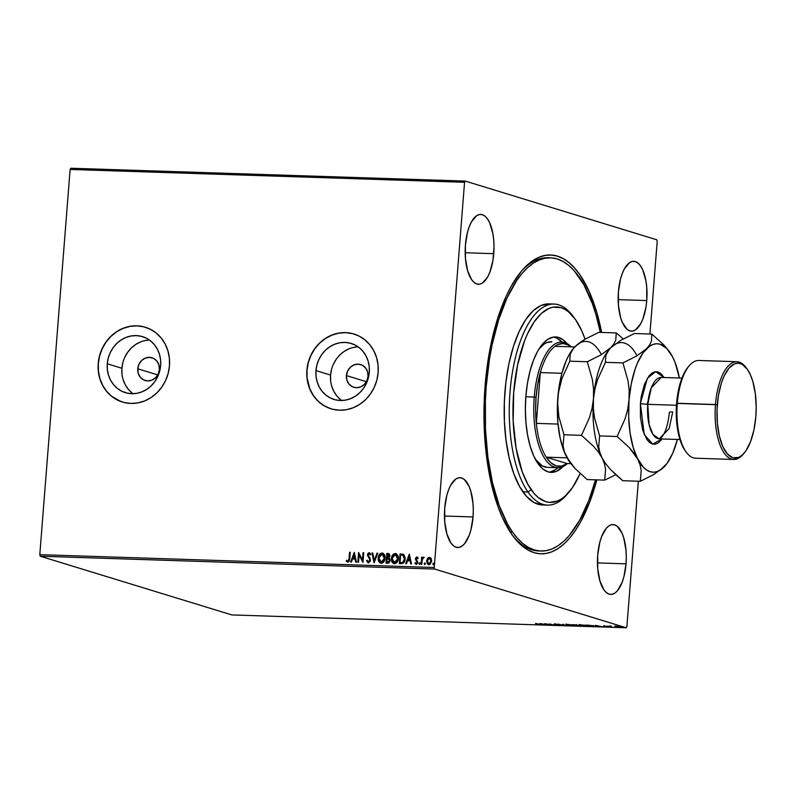 <?xml version="1.0" encoding="UTF-8"?>
<svg xmlns="http://www.w3.org/2000/svg" width="796" height="796" viewBox="0 0 796 796"><rect width="100%" height="100%" fill="white"/><g stroke="black" fill="none" stroke-linecap="round" stroke-linejoin="round"><path stroke-width="1.19" d="M512.584 535.479A146.693 60.436 91.9 0 0 539.678 550.961A146.693 60.436 -88.1 0 1 538.404 550.951A146.693 60.436 -88.1 0 1 512.584 535.479M596.861 479.879A149.489 61.581 -88.1 0 1 513.559 536.783A149.489 61.581 -88.1 0 1 485.092 385.841L483.978 415.124L485.242 443.989L486.754 457.919L491.45 484.117L498.236 507.241L502.336 517.37L511.738 534.285L516.962 540.902L522.455 546.215L528.166 550.145L534.056 552.683L540.056 553.797L546.106 553.459L552.155 551.698L558.145 548.514L564.016 543.937L569.707 538.026L575.17 530.823L580.344 522.395L589.657 502.246L596.861 479.879M346.429 375.583L366.409 381.702L346.429 375.583L347.613 371.095L350.26 367.354L353.971 364.916L358.18 364.15L362.24 365.185L365.553 367.851L367.593 371.752L368.06 376.289A11.88 10.756 107 0 1 353.772 387.284A11.88 10.756 107 0 1 346.429 375.583A11.88 10.756 107 0 1 360.727 364.578A11.88 10.756 107 0 1 368.06 376.289L366.886 380.767L364.24 384.508L360.528 386.946L356.319 387.712L352.25 386.677L348.947 384.01L346.907 380.11L346.429 375.583M137.768 368.787L157.737 374.906L137.768 368.787L138.942 364.309L141.589 360.558L145.3 358.12L149.509 357.364L153.578 358.389L156.882 361.056L158.921 364.956L159.389 369.493A11.88 10.756 107 0 1 145.101 380.498A11.88 10.756 107 0 1 137.768 368.787A11.88 10.756 107 0 1 152.056 357.782A11.88 10.756 107 0 1 159.389 369.493L158.215 373.971L155.568 377.712L151.857 380.16L147.648 380.916L143.579 379.881L140.275 377.214L138.235 373.324L137.768 368.787M149.489 340.091A29.283 26.517 -73 0 0 121.907 368.269L107.291 363.792A29.283 26.517 107 0 1 142.544 336.658A29.283 26.517 107 0 1 160.633 365.523L159.668 371.175L157.727 376.578L154.862 381.513L151.2 385.811L146.872 389.294L142.056 391.821L136.922 393.314L131.678 393.702L126.514 392.975L121.639 391.154L117.241 388.329L113.49 384.577L110.515 380.07L108.445 374.976L107.361 369.473L107.291 363.792L108.246 358.14L110.196 352.737L113.052 347.802L116.713 343.504L121.042 340.031L125.867 337.494L131.002 336.002L136.245 335.613L141.399 336.34L146.275 338.161L150.673 340.996L154.434 344.738L157.399 349.245L159.469 354.349L160.563 359.842L160.633 365.523A29.283 26.517 107 0 1 125.38 392.657A29.283 26.517 107 0 1 107.291 363.792L121.907 368.269A29.283 26.517 -73 0 0 133.051 393.712M358.16 346.887A29.283 26.517 -73 0 0 330.579 375.065L315.962 370.588A29.283 26.517 107 0 1 351.215 343.454A29.283 26.517 107 0 1 369.294 372.319L368.339 377.971L366.399 383.364L363.533 388.309L359.872 392.597L355.543 396.08L350.728 398.617L345.593 400.109L340.34 400.497L335.186 399.771L330.31 397.95L325.912 395.115L322.151 391.373L319.186 386.866L317.116 381.762L316.032 376.269L315.962 370.588L316.917 364.936L318.868 359.533L321.723 354.598L325.385 350.3L329.713 346.817L334.539 344.29L339.673 342.797L344.917 342.409L350.071 343.136L354.946 344.947L359.344 347.782L363.105 351.524L366.07 356.041L368.14 361.135L369.235 366.638L369.294 372.319A29.283 26.517 107 0 1 334.051 399.453A29.283 26.517 107 0 1 315.962 370.588L330.579 375.065A29.283 26.517 -73 0 0 341.723 400.497M354.101 334.051A39.123 35.422 -73 0 0 354.091 334.051A39.123 35.422 -73 0 0 307.007 370.289A39.123 35.422 -73 0 0 331.166 408.855L331.056 408.816A39.123 35.422 107 0 1 306.888 370.259L306.977 377.851L308.43 385.194L311.196 392.01L315.166 398.03L320.181 403.035L326.061 406.816L332.569 409.243L339.464 410.219L346.469 409.691L353.325 407.701L359.772 404.318L365.553 399.672L370.439 393.94L374.259 387.334L376.866 380.12L378.14 372.578A39.123 35.422 107 0 1 331.056 408.816M145.379 327.246L145.419 327.255A39.123 35.422 -73 0 0 145.419 327.255A39.123 35.422 -73 0 0 98.336 363.503A39.123 35.422 -73 0 0 122.494 402.06L122.385 402.03A39.123 35.422 107 0 1 98.216 363.464L98.306 371.055L99.759 378.399L102.525 385.214L106.495 391.234L111.51 396.239L117.39 400.03L123.897 402.448L130.793 403.423L137.798 402.905L144.663 400.915L151.101 397.532L156.882 392.876L161.767 387.145L165.588 380.538L168.195 373.334L169.468 365.782A39.123 35.422 107 0 1 122.385 402.03M493.759 253.675A34.925 14.388 -88.1 0 1 478.456 284.242A34.925 14.388 -88.1 0 1 465.421 244.999L465.461 258.581L467.64 270.759L471.65 279.685L474.147 282.471L476.864 283.983L479.68 284.162L482.495 283.008L487.679 276.899L489.848 272.192L492.953 260.352L494.017 246.84L493.719 240.094L492.883 233.706L489.729 222.95L487.53 218.99L485.023 216.204L482.316 214.691L479.5 214.512L476.685 215.666L471.501 221.776L469.322 226.482L467.541 232.074L465.421 244.999A34.925 14.388 -88.1 0 1 480.724 214.432A34.925 14.388 -88.1 0 1 493.759 253.675L465.172 252.75L493.759 253.675M626.024 563.847A34.925 14.388 -88.1 0 1 610.721 594.413A34.925 14.388 -88.1 0 1 597.697 555.16L597.726 568.752L599.915 580.931L603.915 589.846L606.423 592.632L609.129 594.144L611.945 594.323L614.761 593.169L617.467 590.722L622.124 582.364L623.905 576.772L626.024 563.847L626.283 557.001L625.994 550.255L623.805 538.076L621.994 533.111L617.298 526.375L614.582 524.862L611.766 524.683L608.96 525.838L606.253 528.285L601.597 536.643L599.816 542.235L597.697 555.16A34.925 14.388 -88.1 0 1 613 524.594A34.925 14.388 -88.1 0 1 626.024 563.847L597.438 562.911L626.024 563.847M646.75 300.57A34.925 14.388 -88.1 0 1 631.447 331.136A34.925 14.388 -88.1 0 1 618.412 291.883L618.452 305.475L620.631 317.654L622.442 322.619L627.139 329.355L629.855 330.867L632.671 331.046L635.487 329.892L640.671 323.793L642.84 319.087L645.944 307.246L646.75 300.57L646.71 286.988L645.874 280.59L642.72 269.834L640.521 265.884L638.014 263.098L635.308 261.585L632.492 261.406L629.676 262.561L624.492 268.66L622.313 273.376L620.532 278.958L618.412 291.883A34.925 14.388 -88.1 0 1 633.716 261.317A34.925 14.388 -88.1 0 1 646.75 300.57L618.164 299.644L646.75 300.57M473.033 516.952A34.925 14.388 -88.1 0 1 457.73 547.519A34.925 14.388 -88.1 0 1 444.705 508.266L444.735 521.858L446.924 534.036L450.924 542.952L453.431 545.738L456.138 547.25L458.954 547.439L461.77 546.275L464.476 543.827L469.133 535.469L470.914 529.877L473.033 516.952L473.292 510.117L473.003 503.37L470.814 491.182L469.003 486.217L464.307 479.481L461.59 477.968L458.775 477.789L455.969 478.943L450.775 485.043L448.606 489.759L446.825 495.341L444.705 508.266A34.925 14.388 -88.1 0 1 460.008 477.7A34.925 14.388 -88.1 0 1 473.033 516.952L444.447 516.027L473.033 516.952M40.258 556.225L434.696 569.06L626.223 627.765L231.785 614.92L40.258 556.225L39.8 554.663L70.118 169.449L464.556 182.294L434.238 567.498L39.8 554.663L70.118 169.449L70.794 168.235L465.232 181.08L70.794 168.235L70.118 169.449L464.556 182.294L465.232 181.08L656.75 239.775L465.232 181.08L464.556 182.294L434.238 567.498L434.696 569.06L434.238 567.498L39.8 554.663L40.258 556.225L231.785 614.92L626.223 627.765L434.696 569.06L40.258 556.225M615.169 626.412L620.93 627.029L615.537 626.711M611.726 626.979L610.462 626.343L611.268 626.183L608.831 626.094L611.726 626.979L610.552 626.402L611.268 626.183L608.831 626.094L611.726 626.979M604.025 625.925L607.716 626.79L603.487 626.114M591.985 626.333L594.045 626.243L592.821 625.686L585.946 625.059L591.985 626.333C594.214 626.372 594.712 626.213 593.468 625.855L585.946 625.059L591.985 626.333M576.672 625.835L579.428 625.616L572.702 624.621L576.672 625.835L579.428 625.616L572.702 624.621L576.672 625.835M564.682 625.447L563.677 624.333L562.941 624.303L563.777 625.159L557.857 624.144L564.792 625.457L563.677 624.333L562.941 624.303L563.777 625.159L557.857 624.144L564.682 625.447M549.15 624.94L546.195 624.034L553.608 625.089L549.638 623.875L551.907 624.76L544.494 623.706L548.464 624.92L546.195 624.034L553.608 625.089L549.638 623.875L551.907 624.76L544.494 623.706L549.15 624.94M538.116 624.223L536.464 624.432L539.549 624.522L535.479 623.407L538.126 624.034L536.464 624.432L538.842 624.253L535.479 623.407L538.186 624.502M540.156 623.567L541.27 624.691L547.091 624.88L540.275 623.567L541.27 624.691L547.091 624.88L540.156 623.567M559.13 625.298L554.931 624.243L557.399 624.283L554.106 624.074L559.25 624.999L556.563 625.019L559.936 625.029L555.011 624.024L559.25 624.999L556.265 624.969L559.936 625.029M566.483 624.969L573.289 625.706L573.478 625.238L570.344 624.631L565.966 624.76L571.986 625.716C574.045 625.716 574.493 625.537 573.319 625.188L567.767 624.432C565.727 624.442 565.299 624.621 566.483 624.969L565.916 624.084M579.727 625.397L586.543 626.134L586.871 625.726L584.363 625.168L579.13 625.109L585.229 626.144C587.289 626.144 587.737 625.964 586.562 625.616L581.01 624.87C578.971 624.87 578.543 625.049 579.727 625.397L579.16 624.512M595.199 625.357L596.313 626.482L602.134 626.671L595.308 625.357L596.313 626.482L602.134 626.671L595.199 625.357M614.532 626.999L615.746 627.099L614.771 626.91M623.089 627.278L624.313 627.377L623.338 627.188M626.89 626.552L638.332 481.222L626.89 626.552L626.223 627.765L626.89 626.552M649.914 334.022L657.207 241.337L649.914 334.022M429.084 564.742L426.855 561.011L427.721 558.523L426.666 560.613L427.77 564.304L429.979 564.374L431.621 561.419L430.676 557.877L428.338 557.618L427.721 558.523L429.661 557.409L427.492 558.454L426.626 560.941L428.855 564.672L431.651 561.11L431.183 558.563L430.029 557.449M421.094 564.294L421.78 564.314L422.268 559.508L423.681 557.17L422.258 558.275L422.338 557.23L421.651 557.21L421.094 564.294L421.78 564.314L422.268 559.508L424.039 557.409L422.258 558.275L422.338 557.23L421.651 557.21L421.094 564.294M416.885 557.797L417.711 558.573L418.159 557.976L416.766 556.931L415.582 558.105L415.602 559.847L417.134 562.095L416.567 563.299L415.323 562.613L414.885 563.26L415.791 564.175L416.855 564.095L417.771 562.623L416.149 558.732L416.736 557.817L417.711 558.573L418.159 557.976L416.915 556.931L415.462 558.742L417.134 562.274L416.437 563.459L415.323 562.613L414.885 563.26L416.218 564.264L417.82 562.265L416.149 558.732L417.134 557.877M401.353 563.658L404.129 562.284L405.154 557.688L403.751 554.523L400.05 553.887L399.284 563.588L401.353 563.658C403.761 563.379 405.025 561.837 405.134 559.041L403.492 554.344L400.05 553.887L399.284 563.588L401.353 563.658M386.04 563.15L388.727 563.031L389.94 561.518L389.921 559.031L388.926 558.006L389.931 555.429L388.906 553.648L386.806 553.459L386.04 563.15L387.821 563.21L390.139 560.523L388.926 558.006L389.931 555.966L388.06 553.499L386.806 553.459L386.04 563.15M374.05 562.762L377.782 553.16L377.035 553.14L374.289 560.424L372.707 552.991L371.961 552.971L374.16 562.772L377.782 553.16L377.035 553.14L374.289 560.424L372.707 552.991L371.961 552.971L374.05 562.762M358.518 562.255L359.086 555.041L362.976 562.404L363.742 552.703L363.056 552.683L362.478 559.916L358.598 552.533L357.832 562.235L358.518 562.255L359.086 555.041L362.976 562.404L363.742 552.703L363.056 552.683L362.478 559.916L358.598 552.533L357.832 562.235L358.518 562.255M349.066 558.692L348.548 560.862L347.693 561.12L346.668 560.255L346.26 560.991L347.852 562.165L349.404 560.961L350.26 552.265L349.573 552.245L349.295 558.762L349.573 552.245L349.066 558.692L347.922 561.17L346.668 560.255L346.26 560.991L347.852 562.165L349.752 558.812L350.26 552.265L349.573 552.245L350.26 552.325L349.066 558.692M378.14 372.578L378.05 364.986L376.598 357.643L373.831 350.827L369.871 344.797L364.847 339.802L358.966 336.012L352.459 333.594L345.573 332.619L338.559 333.136L331.703 335.126L325.265 338.509L319.485 343.166L314.589 348.897L310.768 355.494L308.171 362.707L306.888 370.259A39.123 35.422 107 0 1 353.981 334.012A39.123 35.422 107 0 1 378.14 372.578M169.468 365.782L169.379 358.19L167.926 350.847L165.16 344.031L161.2 338.011L156.175 333.007L150.305 329.226L143.787 326.798L136.902 325.823L129.887 326.34L123.032 328.33L116.594 331.723L110.813 336.37L105.918 342.101L102.097 348.708L99.5 355.921L98.216 363.464A39.123 35.422 107 0 1 145.31 327.226A39.123 35.422 107 0 1 169.468 365.782M354.26 552.394L350.638 562.006L351.384 562.026L352.548 558.951L355.046 559.031L355.722 562.165L356.469 562.195L354.26 552.394L350.638 562.006L351.384 562.026L352.548 558.951L355.046 559.031L355.722 562.165L356.469 562.195L354.26 552.394M368.608 562.901L366.548 560.643L368.379 562.832L370.279 561.17L370.16 558.523L368.15 555.17L368.946 553.648L370.24 554.912L370.827 554.334L369.384 552.653L367.961 553.349L367.454 555.23L369.633 559.27L369.662 560.812L368.409 561.837L367.145 560.175L366.548 560.643L368.379 562.832L370.468 560.265L368.15 554.832L369.453 553.708M381.463 563.319C379.185 562.633 378.17 560.911 378.428 558.145L378.249 559.807L379.762 562.712L381.234 563.25L382.786 562.792L384.936 559.13L384.488 554.872L382.776 553.19L380.438 553.528L378.787 555.648L378.428 558.145C378.588 555.379 379.851 553.708 382.209 553.12L381.98 553.051C379.622 553.638 378.369 555.31 378.2 558.076C377.951 560.842 378.966 562.563 381.234 563.25C383.602 562.692 384.876 561.031 385.055 558.255C385.314 555.459 384.299 553.727 381.98 553.051L382.776 553.2M394.707 563.747C392.438 563.061 391.423 561.339 391.672 558.583L391.503 560.245L393.005 563.14L396.03 563.23L398.189 559.558L397.731 555.31L396.02 553.628L393.682 553.956L392.03 556.076L391.672 558.583C391.841 555.817 393.095 554.135 395.453 553.548L395.234 553.479C392.876 554.066 391.612 555.747 391.443 558.513C391.194 561.27 392.209 562.991 394.478 563.677C396.856 563.12 398.119 561.459 398.298 558.692C398.567 555.887 397.542 554.155 395.234 553.479L396.03 553.628M409.303 554.185L405.681 563.797L406.428 563.817L407.582 560.742L410.089 560.822L410.756 563.956L411.502 563.986L409.303 554.185L405.681 563.797L406.428 563.817L407.582 560.742L410.089 560.822L410.756 563.956L411.502 563.986L409.303 554.185M418.985 563.538L419.621 564.354L420.019 563.041L419.034 563.26L419.84 562.822L418.985 563.538L419.492 564.364L419.83 562.822L418.985 563.538L419.591 564.414M424.228 563.707L424.994 564.473L425.273 563.21L424.288 563.429L425.094 562.991L424.228 563.707L424.736 564.543L425.372 563.747L424.865 562.921L424.228 563.707L424.736 564.543M432.795 563.996L433.551 564.752L433.84 563.488L432.855 563.717L433.661 563.269L432.795 563.996L433.303 564.822L433.651 563.269L432.795 563.996L433.303 564.822M656.75 239.775L657.207 241.337L656.75 239.775M601.667 332.449L596.851 312.719L589.11 291.465L579.707 274.55L574.493 267.934L569.001 262.63L563.279 258.69L557.389 256.153L551.389 255.048L545.34 255.377L539.29 257.148L533.3 260.332L527.43 264.899L521.738 270.819L511.102 286.441L506.256 295.993L497.759 318.141L491.092 343.593L486.525 371.394L485.092 385.841A149.489 61.581 -88.1 0 1 522.236 270.242A149.489 61.581 -88.1 0 1 601.667 332.449M549.22 257.795A146.693 60.436 91.9 0 0 521.181 271.486A146.693 60.436 -88.1 0 1 547.956 257.715L550.494 257.805A146.693 60.436 -88.1 0 1 579.03 276.918A146.693 60.436 -88.1 0 1 600.333 332.41L595.866 314.33L592.284 303.425L583.826 284.63L573.906 270.431L568.513 265.237L562.901 261.387L557.12 258.909L551.23 257.834L545.29 258.173L539.36 259.924L533.479 263.058L527.728 267.555L522.136 273.376L516.783 280.451L506.952 298.112L498.614 319.863L492.087 344.857L489.58 358.28L486.217 386.319L485.391 400.667L485.47 429.333L487.868 457.043L492.495 482.734L499.162 505.42L507.619 524.216L512.425 531.927A146.693 60.436 -88.1 0 1 488.416 366.021A146.693 60.436 -88.1 0 1 550.494 257.805M143.907 326.828L137.011 325.863L130.007 326.38L123.151 328.37L116.704 331.753L110.923 336.4L106.037 342.141L102.216 348.738L99.609 355.951L98.336 363.503L98.425 371.085L99.878 378.438L102.644 385.254L106.604 391.274L111.629 396.279L120.694 401.453M352.578 333.624L345.683 332.648L338.678 333.176L331.813 335.166L325.375 338.549L319.594 343.195L314.699 348.937L310.888 355.533L308.281 362.747L307.007 370.289L307.087 377.881L309.773 388.717L313.156 395.164L317.664 400.706L323.146 405.124L329.365 408.239M349.155 348.767L344.33 351.305L340.011 354.777L336.34 359.076L333.484 364.011M331.534 369.414L330.579 375.065L330.648 380.747M331.733 386.249L333.803 391.343L336.778 395.851L340.529 399.602M140.484 341.972L135.658 344.509L131.34 347.991L127.678 352.28L124.813 357.225M122.873 362.618L121.907 368.269L121.977 373.951M123.062 379.453L125.131 384.558L128.106 389.065L131.857 392.806M348.081 562.235L346.26 560.991L346.827 560.434L346.479 561.061L347.822 562.195M348.15 561.24L349.295 558.762L348.767 560.931L347.484 561.011M355.931 562.175L355.046 559.031L355.931 562.175M350.887 562.006L354.419 552.633L350.887 562.006M353.145 558.036L355.066 558.096L354.359 554.802L355.066 558.096L354.13 554.732L354.837 558.026L352.917 557.966L355.066 558.096L352.917 557.966L354.13 554.732L353.145 558.036M358.071 562.245L358.817 552.693L358.071 562.245M362.707 559.986L363.056 552.683L363.732 552.762L362.707 559.986M362.976 562.334L359.086 555.041L362.976 562.334M368.319 561.827L367.145 560.175L366.548 560.643L367.205 560.374L367.026 561.459L368.24 562.842M369.145 553.628L370.24 554.912L370.827 554.334L369.235 552.633L367.463 554.842L369.991 559.807L369.603 561.399L368.379 561.847L369.782 560.225L368.429 561.867M370.07 554.165L369.374 553.698M367.026 561.459L367.374 562.155M374.229 562.603L371.961 552.971L372.717 553.061L372.19 553.041L374.229 562.603M374.518 560.493L377.035 553.14L377.762 553.22L374.518 560.493M382.667 553.16L381.98 553.051M382.995 553.26L380.279 553.887L378.637 556.852L378.677 560.712L380.687 563.17M379.423 562.195L379.99 562.782M382.786 554.245L384.15 555.608L384.498 559.001L383.304 561.518L381.204 562.284L384.597 558.304L382.16 554.115M381.941 554.046L383.722 555.18L384.597 558.304L383.274 561.23L381.513 562.324L379.324 560.772L378.916 557.747L380.08 554.981L381.941 554.046L384.368 558.235L381.294 562.255L378.886 558.096L381.941 554.046L382.538 554.165M389.135 553.717L387.035 553.528L386.269 563.16L386.806 553.459L388.896 553.638M388.776 553.598L388.06 553.499M388.607 558.762L389.592 559.747L389.513 561.299L388.826 562.125L387.035 562.255L389.682 560.573L388.737 558.802L387.662 558.653M388.617 554.593L389.463 556.036L387.393 557.648L387.413 554.474L389.244 555.966L387.164 557.578L387.413 554.474L389.254 554.971L389.314 556.712L387.393 557.648L389.463 556.036L388.349 554.563M388.12 554.494L388.637 554.593M387.085 558.573L388.737 558.802L389.682 560.573L387.811 562.274L386.806 562.185L387.085 558.573L389.373 559.678L388.597 562.056L386.806 562.185L387.085 558.573M395.91 553.588L395.234 553.479M396.249 553.698L393.712 554.165L391.881 557.28L391.921 561.14L393.93 563.598M392.677 562.623L393.234 563.21M396.03 554.673L397.393 556.036L397.751 559.439L396.547 561.956L394.448 562.722L397.841 558.732L395.413 554.543M394.537 562.682L392.567 561.21L392.13 558.533L392.985 555.857L395.184 554.474L397.612 558.663L396.517 561.658L394.537 562.682L392.13 558.533L395.184 554.474L396.975 555.618L397.841 558.732L394.259 562.673M403.492 554.344L400.279 553.956L399.522 563.598L400.05 553.887L403.721 554.414M403.283 555.319L404.398 557.379L404.089 560.732L402.637 562.454L400.05 562.613L402.866 562.523L404.676 559.081L402.766 555.14L404.458 559.011L402.637 562.454L400.05 562.613L400.657 554.902L403.283 555.319L404.189 556.205L404.318 560.802L402.866 562.523L400.05 562.613L400.657 554.902L403.174 555.27M410.975 563.966L410.089 560.822L410.975 563.966M405.93 563.807L409.462 554.424L405.93 563.807M408.179 559.827L410.099 559.887L409.393 556.593L410.099 559.887L409.174 556.533L409.87 559.817L407.96 559.757L410.099 559.887L407.96 559.757L409.174 556.533L408.179 559.827M417.94 558.643L417.114 557.867M416.437 564.334L414.885 563.26L415.452 562.832L415.104 563.329L416.019 564.245M415.552 562.682L416.437 563.459L417.363 562.344L415.462 558.742L417.144 557.001L415.731 558.493L415.82 559.916L417.353 561.996L416.288 563.439M417.184 557.877L417.86 558.513M420.119 563.578L419.611 562.752M419.711 564.434L419.203 563.608L419.472 564.354M421.323 564.304L421.651 557.21L422.338 557.29L421.323 564.304M423.84 557.22L422.258 558.275L423.542 557.14L424.268 557.479M424.039 557.409L423.542 557.14M425.372 563.747L424.865 562.921M424.965 564.613L424.457 563.777L424.835 564.583M430.198 557.498L428.109 558.056L426.626 560.941L427.273 563.439L428.507 564.643M429.362 558.205L430.447 558.862L431.193 561.16L429.76 563.558L428.129 563.498L427.303 561.439L428.039 558.941L429.362 558.205L430.964 561.09L428.915 563.807L427.313 560.971L429.362 558.205L431.163 560.215L430.626 562.951L428.935 563.847M428.696 563.777L431.193 561.16L429.591 558.275M433.939 564.026L433.432 563.2M433.531 564.891L433.024 564.056L433.402 564.862M387.433 558.583L388.518 558.732M395.184 554.474L395.811 554.603M541.449 624.134L541.27 624.691L540.872 623.686L541.449 624.134M541.171 623.855L543.459 624.303L541.171 623.855M559.25 624.999L558.673 625.168M555.011 624.024L554.344 624.253M563.827 624.601L563.777 625.159L563.827 624.601M573.916 625.507L573.319 625.188M572.772 625.168L573.339 625.149M572.632 625.168L570.881 625.557L566.702 624.671L571.906 624.979L572.632 625.168L571.558 625.586L567.17 624.989L568.205 624.452L573.12 625.427L573.17 624.87M573.797 624.77L576.334 624.88L573.797 624.77M575.468 625.288L578.931 625.696L575.468 625.288M576.324 625.009L575.418 625.168M587.159 625.935L586.562 625.616M586.015 625.606L586.582 625.576M585.876 625.596L583.428 625.935L580.025 625.069L585.15 625.417L585.876 625.596L584.801 626.024L580.413 625.417L581.458 624.88L586.373 625.855L586.413 625.308M594.095 626.183L593.468 625.855M590.194 626.163L587.05 625.089L592.791 625.676L592.662 626.223L590.194 626.163L587.04 625.198L592.662 625.795L590.194 626.163M596.483 625.925L596.313 626.482L595.905 625.477L596.483 625.925M596.214 625.646L598.502 626.094L596.214 625.646M606.9 626.84L607.517 626.631M616.9 626.442L619.885 626.711L619.188 627.139L616.223 626.731L616.9 626.343L619.875 626.85L617.029 626.91L615.935 625.994M567.17 624.989L566.712 624.173M580.413 625.417L579.956 624.601M592.781 625.835L593.279 626.104L592.662 626.223M619.875 626.85L619.188 627.139M574.404 318.072L572.453 315.514A100.594 41.442 91.9 0 0 515.718 356.429A100.594 41.442 91.9 0 0 527.977 492.018L531.161 489.669A97.799 40.288 -88.1 0 1 519.241 357.842A97.799 40.288 -88.1 0 1 574.404 318.072A97.799 40.288 -88.1 0 1 575.558 319.664L568.553 311.883L564.812 309.316L560.961 307.664L553.071 307.166L549.111 308.331L541.36 313.425L534.066 322.022L527.509 333.803L524.594 340.738L517.599 364.956L513.689 392.597L513.191 421.283L516.156 448.526L522.315 471.998L527.957 484.535L534.574 493.998L538.166 497.46L545.758 501.679L549.688 502.395L557.608 501.002L561.518 498.913L565.359 495.908L572.652 487.311L580.115 473.52A97.799 40.288 -88.1 0 1 568.722 492.445A97.799 40.288 -88.1 0 1 531.161 489.669L527.977 492.018A100.594 41.442 -88.1 0 1 511.51 378.259A100.594 41.442 -88.1 0 1 554.086 304.042A100.594 41.442 -88.1 0 1 573.428 316.838M557.678 467.71A62.874 25.9 -88.1 0 1 534.225 397.065L525.838 396.786L534.225 397.065A62.874 25.9 -88.1 0 1 561.767 342.041A62.874 25.9 -88.1 0 1 571.22 346.837A62.874 25.9 91.9 0 0 534.225 397.065A62.874 25.9 91.9 0 0 567.429 463.541A62.874 25.9 -88.1 0 1 557.678 467.71L547.499 467.381A62.874 25.9 -88.1 0 1 535.469 459.471M563.051 466.536A67.759 27.91 -88.1 0 1 551.15 472.396A67.759 27.91 -88.1 0 1 537.977 463.561L533.708 455.909L530.196 446.277L527.579 435.054L525.947 422.666L525.37 409.582L525.867 396.309L527.43 383.354L529.977 371.225L533.429 360.379L537.648 351.225L542.464 344.141L547.708 339.375L553.16 337.116L558.623 337.454L563.886 340.38L567.05 343.564A67.759 27.91 -88.1 0 0 555.558 336.947A67.759 27.91 -88.1 0 0 526.882 386.936A67.759 27.91 -88.1 0 0 537.977 463.561L542.832 468.953L548.096 471.879L550.812 472.376L556.305 471.411L563.051 466.536M549.25 472.167A67.759 27.91 91.9 0 0 557.906 467.72L555.2 469.839L549.737 472.098M510.107 531.847L512.425 531.927L510.107 531.847M551.538 304.152A100.594 41.442 91.9 0 0 549.001 303.883A100.594 41.442 91.9 0 0 506.425 378.09A100.594 41.442 91.9 0 0 522.892 491.848L527.977 492.018L522.892 491.848A100.594 41.442 91.9 0 0 542.454 504.962L547.539 505.122A100.594 41.442 -88.1 0 1 527.977 492.018A100.594 41.442 91.9 0 0 566.623 494.873L568.722 492.445M567.677 493.62A100.594 41.442 -88.1 0 1 547.539 505.122M585.06 339.205L581.717 330.718L575.558 319.664A97.799 40.288 -88.1 0 1 585.06 339.205M595.537 479.829A146.693 60.436 -88.1 0 1 540.952 551.041A146.693 60.436 -88.1 0 1 512.425 531.927L517.539 538.404L522.932 543.598L528.554 547.459L534.325 549.927L540.215 551.001L546.155 550.663L552.096 548.922L557.966 545.777L563.727 541.28L569.309 535.469L579.747 520.116L588.871 500.316L595.537 479.829M549.499 303.903L541.36 305.336L533.38 310.569L525.877 319.415L519.141 331.524L513.42 346.439L508.942 363.573L505.878 382.289L504.346 401.841L504.405 421.502L506.057 440.506L509.221 458.118L513.798 473.67L519.599 486.565L526.405 496.296L533.947 502.505L541.947 504.933M561.996 342.051A67.759 27.91 91.9 0 0 553.648 337.036M562.553 342.658L557.479 338.479L554.802 337.335M551.588 341.703A62.874 25.9 -88.1 0 0 539.071 348.827L544.295 343.962L546.812 342.618L551.907 341.723M547.18 467.361L542.185 465.849L535.27 459.192M571.001 346.976L568.434 345.116L563.09 343.484L557.648 344.668L554.971 346.31A61.471 25.323 91.9 0 0 540.325 372.568L536.325 423.373L558.026 424.079L536.325 423.373A61.471 25.323 91.9 0 0 546.245 457.163L567.021 463.531L570.891 463.65L567.021 463.531A61.471 25.323 -88.1 0 1 546.245 457.163L550.991 462.854L556.195 465.889L561.618 466.118L567.021 463.531L546.245 457.163A61.471 25.323 -88.1 0 1 536.325 423.373A61.471 25.323 -88.1 0 1 536.056 397.274L535.608 410.447L536.325 423.373L540.325 372.568L537.658 384.448L536.056 397.274L534.225 397.065L536.056 397.274A61.471 25.323 -88.1 0 1 540.325 372.568A61.471 25.323 -88.1 0 1 554.971 346.31A61.471 25.323 -88.1 0 1 570.812 346.827M574.732 346.947L554.971 346.31L574.732 346.947M540.325 372.568L561.896 373.274L540.325 372.568M546.245 457.163L567.031 457.839L546.245 457.163M736.897 361.722L698.729 360.479A48.894 20.149 91.9 0 0 677.306 403.274A48.894 20.149 -88.1 0 1 689.455 365.464L688.401 366.667A47.501 19.572 91.9 0 0 676.6 403.403L717.315 404.726A47.501 19.572 -88.1 0 1 746.797 368.578A47.501 19.572 -88.1 0 1 755.852 416.537L756.2 407.234L755.324 393.632L752.827 381.493L750.369 374.737L747.384 369.364L742.161 364.329L738.38 363.165L734.539 363.832L728.957 368.18L724.042 376.18L721.335 383.214L718.41 395.652L717.047 409.373L717.365 423.203L719.335 435.959L722.798 446.526L727.445 453.999L732.877 457.75L738.628 457.431L742.389 454.964L745.942 450.795L750.538 441.72L753.941 429.959L755.852 416.537A47.501 19.572 -88.1 0 1 744.041 453.272A47.501 19.572 -88.1 0 1 724.161 449.282A47.501 19.572 -88.1 0 1 717.315 404.726L715.475 404.517A48.894 20.149 -88.1 0 1 736.897 361.722A48.894 20.149 -88.1 0 1 746.32 367.951M746.797 368.578L745.832 367.294A48.894 20.149 91.9 0 0 715.475 404.517L677.306 403.274A48.894 20.149 91.9 0 0 695.545 458.217L733.713 459.461A48.894 20.149 -88.1 0 1 715.475 404.517A48.894 20.149 91.9 0 0 722.529 450.377A48.894 20.149 91.9 0 0 742.996 454.476L744.041 453.272M672.7 411.97A5.592 0.567 -175.5 0 0 669.396 412.219C668.013 424.994 665.257 433.502 661.118 437.74L659.237 438.865L669.177 428.497L672.7 411.97M659.237 438.865A30.736 12.666 91.9 0 1 647.775 404.328L676.471 405.264L647.775 404.328L651.297 387.791L661.237 377.423A30.736 12.666 91.9 0 0 647.775 404.328A5.592 0.567 4.5 0 1 640.412 403.463L640.452 417.601L642.73 430.268L646.889 439.541L649.496 442.437L652.312 444.009L655.237 444.198L658.163 442.994L662.123 438.964L652.68 444.108L644.193 434.467L640.412 403.463A5.592 0.567 -175.5 0 0 647.775 404.328L649.088 424.566L653.058 434.576L659.237 438.865L679.953 439.541M636.899 355.613A64.267 26.477 91.9 0 0 610.831 347.623L613.965 343.822L615.766 340.101L616.263 332.927L623.258 338.917L616.263 332.927L598.741 332.36L616.263 332.927L615.766 340.101L613.965 343.822L610.831 347.623L600.88 354.946L587.299 361.742L569.777 361.165L570.274 353.991L572.075 350.28L575.21 346.469L585.159 339.156L598.741 332.36L585.159 339.156L579.607 342.758L573.876 347.892A64.267 26.477 91.9 0 0 573.797 347.981A64.267 26.477 91.9 0 0 557.827 397.672L559.25 388.08L561.857 378.806L569.777 361.165L587.299 361.742L592.423 379.831L593.557 389.234L593.458 398.836L592.035 408.428L589.438 417.701L581.508 435.342L563.986 434.765L558.862 416.676L557.737 407.273L557.827 397.672A64.267 26.477 91.9 0 0 566.523 456.864L564.175 451.093L563.09 445.452L563.986 434.765L581.508 435.342L593.607 446.377L598.433 452.118L602.144 458.028L604.492 463.799L605.577 469.451L604.671 480.127L587.159 479.56L575.05 468.526L566.523 456.864A64.267 26.477 91.9 0 0 570.065 462.566L566.523 456.864L564.175 451.093L563.09 445.452L563.986 434.765L558.862 416.676L557.618 402.497L558.384 392.836L561.857 378.806L569.777 361.165L570.274 353.991L573.468 348.369M570.235 462.775L575.05 468.526L587.159 479.56L604.671 480.127L615.786 474.724L604.671 480.127L605.577 469.451L604.492 463.799L602.144 458.028A64.267 26.477 -88.1 0 1 593.458 398.836L592.035 408.428L589.438 417.701L581.508 435.342L593.607 446.377L598.433 452.118L602.144 458.028L599.796 452.257L598.711 446.606L599.617 435.929L594.493 417.84L593.358 408.428L593.458 398.836A64.267 26.477 -88.1 0 1 609.487 349.066A64.267 26.477 91.9 0 0 609.428 349.136A64.267 26.477 91.9 0 0 593.458 398.836L594.881 389.234L597.478 379.961L605.408 362.329L605.905 355.155L609.428 349.136M605.965 464.078L605.965 464.078A64.267 26.477 -88.1 0 1 602.144 458.028A64.267 26.477 91.9 0 0 605.696 463.73L602.144 458.028L599.796 452.257L598.711 446.606L599.617 435.929L617.129 436.497L629.238 447.531L634.054 453.282L643.556 467.481L646.77 470.137L650.133 471.72L653.576 472.217L657.048 471.62L660.491 469.929L667.038 463.411L672.769 453.123L677.386 439.462A64.267 26.477 -88.1 0 1 665.247 465.67A64.267 26.477 -88.1 0 1 663.834 467.172L665.555 465.302M609.089 349.534L610.831 347.623L600.88 354.946L587.299 361.742L592.423 379.831L593.557 389.234L593.458 398.836A64.267 26.477 91.9 0 0 602.144 458.028L605.856 463.939L610.681 469.68L605.856 463.939M672.53 356.787L672.53 356.777A64.267 26.477 -88.1 0 1 679.386 378.02L674.998 362.28L672.53 356.777L666.74 348.479L660.163 344.24L656.72 343.743L653.247 344.35L649.805 346.041L643.258 352.548L637.526 362.837L635.089 369.195L631.268 383.772L627.666 409.592L625.059 418.865L617.129 436.497L599.617 435.929L594.493 417.84L593.358 408.428L593.458 398.836L594.881 389.234L597.478 379.961L605.408 362.329L605.905 355.155L607.696 351.434L610.831 347.623A64.267 26.477 -88.1 0 1 633.347 349.922M601.269 354.459A64.267 26.477 91.9 0 0 575.21 346.469M573.797 347.981L569.011 354.946L566.274 360.518L561.737 373.891L558.712 389.423L557.399 406.06L557.897 422.676L560.165 438.128L564.046 451.372L570.105 462.615M648.173 400.547L647.208 404.308M668.879 350.956L664.063 345.195L651.884 334.091L634.372 333.514L620.79 340.31L610.831 347.623L620.79 340.31L634.372 333.514L651.884 334.091L651.397 341.265L649.596 344.976L646.461 348.787A64.267 26.477 -88.1 0 1 668.978 351.076A64.267 26.477 -88.1 0 1 672.53 356.777L672.52 356.767M616.383 475.262L610.681 469.68L622.78 480.714L616.383 475.262M664.063 345.195L651.884 334.091L651.397 341.265L649.596 344.976L646.461 348.787L636.502 356.101L622.93 362.896L605.408 362.329L622.93 362.896L628.044 380.986L629.178 390.398L628.671 416.766L630.064 432.934L633.168 447.402L637.775 459.192A64.267 26.477 -88.1 0 1 629.079 399.99A64.267 26.477 -88.1 0 1 646.461 348.787L636.502 356.101L622.93 362.896L628.044 380.986L629.178 390.398L629.079 399.99L627.666 409.592L625.059 418.865L617.129 436.497L629.238 447.531L637.775 459.192L640.123 464.964L641.198 470.605L640.302 481.291L653.805 474.535L663.834 467.172A64.267 26.477 -88.1 0 1 637.775 459.192L640.123 464.964L641.198 470.605L640.302 481.291L622.78 480.714L640.302 481.291L653.805 474.535L663.834 467.172M640.412 403.463L641.248 396.527L644.471 384.209L649.317 375.523L652.133 372.966L655.058 371.762L657.984 371.951L660.799 373.533L664.123 377.523L655.665 371.692L647.367 378.239L640.412 403.463M743.524 453.849A48.894 20.149 -88.1 0 1 733.713 459.461M688.411 366.667L684.868 371.822L680.62 381.891L677.695 394.328L676.331 408.05L676.65 421.88L678.62 434.626L682.082 445.203L685.664 451.392A47.501 19.572 91.9 0 1 676.6 403.403L677.306 403.274A48.894 20.149 -88.1 0 0 686.62 452.645L685.645 451.372M539.559 624.542L539.598 623.994M538.703 624.452L538.743 623.895M559.429 625.099L559.469 624.542M554.872 624.193L554.912 623.636M576.513 625.119L576.553 624.562M593.279 626.084L593.318 625.537M604.055 626.074L604.094 625.517M607.746 626.75L607.796 626.203M606.96 626.671L607.01 626.124M610.442 626.303L610.482 625.755M615.109 626.482L615.149 625.925M620.213 627.029L620.253 626.482M549.001 303.883L554.086 304.042M540.922 551.041L538.404 550.951M661.237 377.423L681.953 378.1"/></g></svg>
